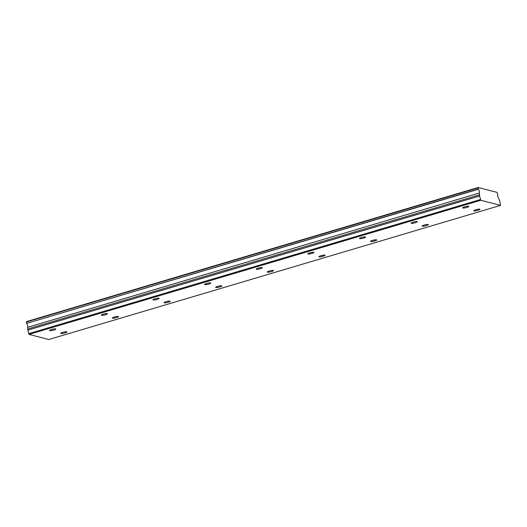 <?xml version="1.0" encoding="UTF-8"?>
<svg xmlns="http://www.w3.org/2000/svg" width="527" height="527" viewBox="0 0 527 527"><rect width="100%" height="100%" fill="white"/><g stroke="black" fill="none" stroke-linecap="round" stroke-linejoin="round"><path stroke-width="0.79" d="M62.753 332.366A3.182 0.547 166.7 0 0 60.737 333.374A3.182 0.547 166.7 0 0 64.92 332.926A3.182 0.547 166.7 0 0 66.936 331.911A3.182 0.547 166.7 0 0 62.753 332.366M114.385 317.037A3.182 0.547 166.7 0 0 112.37 318.044A3.182 0.547 166.7 0 0 116.553 317.597A3.182 0.547 166.7 0 0 118.562 316.582A3.182 0.547 166.7 0 0 114.385 317.037M464.709 206.854A3.182 0.547 166.7 0 0 462.693 207.869A3.182 0.547 166.7 0 0 466.876 207.421A3.182 0.547 166.7 0 0 468.885 206.406A3.182 0.547 166.7 0 0 464.709 206.854M413.076 222.19A3.182 0.547 166.7 0 0 411.067 223.198A3.182 0.547 166.7 0 0 415.243 222.75A3.182 0.547 166.7 0 0 417.259 221.735A3.182 0.547 166.7 0 0 413.076 222.19M361.45 237.519A3.182 0.547 166.7 0 0 359.434 238.527A3.182 0.547 166.7 0 0 363.617 238.079A3.182 0.547 166.7 0 0 365.626 237.064A3.182 0.547 166.7 0 0 361.45 237.519M309.817 252.848A3.182 0.547 166.7 0 0 307.808 253.856A3.182 0.547 166.7 0 0 311.984 253.408A3.182 0.547 166.7 0 0 314 252.393A3.182 0.547 166.7 0 0 309.817 252.848M258.19 268.177A3.182 0.547 166.7 0 0 256.175 269.192A3.182 0.547 166.7 0 0 260.358 268.737A3.182 0.547 166.7 0 0 262.367 267.723A3.182 0.547 166.7 0 0 258.19 268.177M206.558 283.506A3.182 0.547 166.7 0 0 204.548 284.521A3.182 0.547 166.7 0 0 208.725 284.066A3.182 0.547 166.7 0 0 210.741 283.052A3.182 0.547 166.7 0 0 206.558 283.506M154.931 298.835A3.182 0.547 166.7 0 0 152.916 299.85A3.182 0.547 166.7 0 0 157.099 299.395A3.182 0.547 166.7 0 0 159.114 298.387A3.182 0.547 166.7 0 0 154.931 298.835M103.299 314.164A3.182 0.547 166.7 0 0 101.289 315.179A3.182 0.547 166.7 0 0 105.466 314.724A3.182 0.547 166.7 0 0 107.482 313.717A3.182 0.547 166.7 0 0 103.299 314.164M166.012 301.701A3.182 0.547 166.7 0 0 163.996 302.715A3.182 0.547 166.7 0 0 168.179 302.267A3.182 0.547 166.7 0 0 170.195 301.253A3.182 0.547 166.7 0 0 166.012 301.701M217.638 286.372A3.182 0.547 166.7 0 0 215.629 287.386A3.182 0.547 166.7 0 0 219.812 286.932A3.182 0.547 166.7 0 0 221.821 285.924A3.182 0.547 166.7 0 0 217.638 286.372M269.271 271.043A3.182 0.547 166.7 0 0 267.255 272.057A3.182 0.547 166.7 0 0 271.438 271.603A3.182 0.547 166.7 0 0 273.454 270.595A3.182 0.547 166.7 0 0 269.271 271.043M320.897 255.714A3.182 0.547 166.7 0 0 318.888 256.728A3.182 0.547 166.7 0 0 323.071 256.274A3.182 0.547 166.7 0 0 325.08 255.266A3.182 0.547 166.7 0 0 320.897 255.714M51.672 329.494A3.182 0.547 166.7 0 0 49.657 330.508A3.182 0.547 166.7 0 0 53.84 330.054A3.182 0.547 166.7 0 0 55.855 329.046A3.182 0.547 166.7 0 0 51.672 329.494M475.789 209.726A3.182 0.547 166.7 0 0 473.773 210.741A3.182 0.547 166.7 0 0 477.956 210.286A3.182 0.547 166.7 0 0 479.972 209.272A3.182 0.547 166.7 0 0 475.789 209.726M424.156 225.055A3.182 0.547 166.7 0 0 422.147 226.07A3.182 0.547 166.7 0 0 426.33 225.615A3.182 0.547 166.7 0 0 428.339 224.601A3.182 0.547 166.7 0 0 424.156 225.055M372.53 240.384A3.182 0.547 166.7 0 0 370.514 241.399A3.182 0.547 166.7 0 0 374.697 240.944A3.182 0.547 166.7 0 0 376.713 239.93A3.182 0.547 166.7 0 0 372.53 240.384M500.571 205.378L48.813 339.513L29.057 334.401L480.815 200.267L500.571 205.378L499.813 201.235L498.562 197.981A2.266 0.692 -106.5 0 1 497.719 195.985A2.266 0.692 -106.5 0 1 497.666 194.193L497.139 192.401L478.154 187.487L478.384 189.035L26.706 323.361L478.463 189.219A2.266 0.692 -106.5 0 1 479.313 191.222A2.266 0.692 -106.5 0 1 479.359 193.014L27.608 327.32L479.359 193.014M26.706 323.361A2.266 0.692 -106.5 0 1 27.556 325.357A2.266 0.692 -106.5 0 1 27.602 327.148M29.057 334.401L27.826 330.139L27.608 327.32M26.627 323.17L26.396 321.622L478.154 187.487M479.366 193.185L479.583 195.998L480.815 200.267M28.656 333.663L480.413 199.529M27.826 330.139L479.583 195.998M478.108 187.856L26.35 321.99M27.984 328.907L479.741 194.773"/></g></svg>
